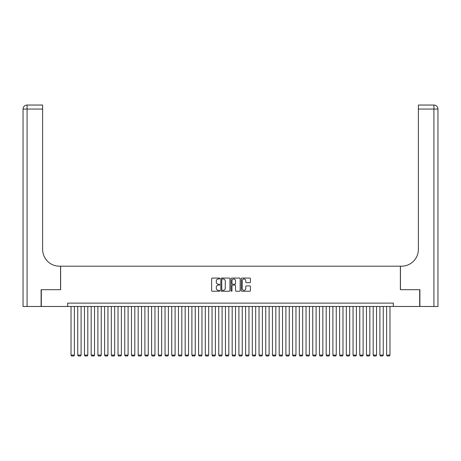 <?xml version="1.0" encoding="UTF-8"?>
<svg xmlns="http://www.w3.org/2000/svg" width="461" height="461" viewBox="0 0 461 461"><rect width="100%" height="100%" fill="white"/><g stroke="black" fill="none" stroke-linecap="round" stroke-linejoin="round"><path stroke-width="0.69" d="M219.759 278.525A0.461 0.461 0 0 0 219.298 278.064L212.291 278.064A0.657 0.657 0 0 0 211.634 278.721L211.634 290.586A0.657 0.657 0 0 0 212.291 291.243L219.298 291.243A0.461 0.461 0 0 0 219.759 290.782A0.461 0.461 0 0 0 219.298 290.321L218.387 290.321A2.109 2.109 0 0 1 216.278 288.211L216.278 287.226A2.109 2.109 0 0 1 218.387 285.117L219.298 285.117A0.461 0.461 0 0 0 219.759 284.656A0.461 0.461 0 0 0 219.298 284.195L218.387 284.195A2.109 2.109 0 0 1 216.278 282.086L216.278 281.095A2.109 2.109 0 0 1 218.387 278.986L219.298 278.986A0.461 0.461 0 0 0 219.759 278.525M249.764 282.708A0.657 0.657 0 0 0 250.421 282.051L250.421 278.721A0.657 0.657 0 0 0 249.764 278.064L241.985 278.064A0.657 0.657 0 0 0 241.328 278.721L241.328 290.586A0.657 0.657 0 0 0 241.985 291.243L249.764 291.243A0.657 0.657 0 0 0 250.421 290.586L250.421 286.563A0.657 0.657 0 0 0 249.764 285.906L246.433 285.906A0.657 0.657 0 0 0 245.776 286.563L245.776 288.557A1.763 1.763 0 0 1 244.013 290.321A1.763 1.763 0 0 1 242.25 288.557L242.25 280.749A1.763 1.763 0 0 1 244.013 278.986A1.763 1.763 0 0 1 245.776 280.749L245.776 282.051A0.657 0.657 0 0 0 246.433 282.708L249.764 282.708M67.669 306.479L41.311 306.479L41.311 289.692L60.622 289.692L60.622 266.187L400.378 266.187L400.378 289.692L419.689 289.692L419.689 306.479L393.331 306.479L393.331 303.119L67.669 303.119L67.669 306.479L393.331 306.479M229.924 278.721A0.657 0.657 0 0 0 229.267 278.064L221.487 278.064A0.657 0.657 0 0 0 220.831 278.721L220.831 290.586A0.657 0.657 0 0 0 221.487 291.243L229.267 291.243A0.657 0.657 0 0 0 229.924 290.586L229.924 278.721M231.733 278.064L239.513 278.064A0.657 0.657 0 0 1 240.169 278.721L240.169 290.586A0.657 0.657 0 0 1 239.513 291.243L236.182 291.243A0.657 0.657 0 0 1 235.525 290.586L235.525 285.774A0.657 0.657 0 0 0 234.868 285.117L232.661 285.117A0.657 0.657 0 0 0 231.998 285.774L231.998 290.782A0.461 0.461 0 0 1 231.537 291.243A0.461 0.461 0 0 1 231.076 290.782L231.076 278.721A0.657 0.657 0 0 1 231.733 278.064M222.214 278.986A0.461 0.461 0 0 0 221.753 279.447L221.753 289.86A0.461 0.461 0 0 0 222.214 290.321L223.17 290.321A2.109 2.109 0 0 0 225.279 288.211L225.279 281.095A2.109 2.109 0 0 0 223.17 278.986L222.214 278.986M235.525 280.784A1.763 1.763 0 0 0 233.762 279.02A1.763 1.763 0 0 0 231.998 280.784L231.998 283.532A0.657 0.657 0 0 0 232.661 284.195L234.868 284.195A0.657 0.657 0 0 0 235.525 283.532L235.525 280.784M74.382 306.479L74.382 355.091L71.029 355.091L71.029 306.479M74.382 355.091L73.881 355.961L71.53 355.961L71.029 355.091M41.11 289.692L60.552 289.692L60.552 266.187L59.411 266.187A16.786 16.786 0 0 1 42.625 249.401L42.625 109.067L27.078 109.067L27.078 306.479L41.11 306.479L41.11 289.692M27.078 306.479L23.05 306.479L23.05 109.067A4.028 4.028 0 0 1 27.078 105.039L42.625 105.039L42.625 109.067M42.625 105.039L27.078 105.039A4.028 4.028 0 0 0 23.05 109.067L27.078 109.067L27.078 105.039M59.411 266.187A16.786 16.786 0 0 1 42.625 249.401M437.95 306.479L437.95 109.067L437.95 306.479L419.89 306.479L419.89 289.692L400.448 289.692L400.448 266.187L401.589 266.187A16.786 16.786 0 0 0 418.375 249.401L418.375 105.039L433.922 105.039L418.375 105.039M437.95 109.067L437.95 266.187L437.95 109.067A4.028 4.028 0 0 0 433.922 105.039A4.028 4.028 0 0 1 437.95 109.067L418.375 109.067M401.589 266.187A16.786 16.786 0 0 0 418.375 249.401M81.096 306.479L81.096 355.091L77.742 355.091L77.742 306.479M81.096 355.091L80.594 355.961L78.243 355.961L77.742 355.091M87.815 306.479L87.815 355.091L84.455 355.091L84.455 306.479M87.815 355.091L87.308 355.961L84.957 355.961L84.455 355.091M94.528 306.479L94.528 355.091L91.169 355.091L91.169 306.479M94.528 355.091L94.027 355.961L91.676 355.961L91.169 355.091M101.241 306.479L101.241 355.091L97.888 355.091L97.888 306.479M101.241 355.091L100.74 355.961L98.389 355.961L97.888 355.091M107.955 306.479L107.955 355.091L104.601 355.091L104.601 306.479M107.955 355.091L107.453 355.961L105.102 355.961L104.601 355.091M114.674 306.479L114.674 355.091L111.314 355.091L111.314 306.479M114.674 355.091L114.167 355.961L111.816 355.961L111.314 355.091M121.387 306.479L121.387 355.091L118.028 355.091L118.028 306.479M121.387 355.091L120.886 355.961L118.535 355.961L118.028 355.091M128.1 306.479L128.1 355.091L124.747 355.091L124.747 306.479M128.1 355.091L127.599 355.961L125.248 355.961L124.747 355.091M134.814 306.479L134.814 355.091L131.46 355.091L131.46 306.479M134.814 355.091L134.312 355.961L131.961 355.961L131.46 355.091M141.533 306.479L141.533 355.091L138.173 355.091L138.173 306.479M141.533 355.091L141.026 355.961L138.675 355.961L138.173 355.091M148.246 306.479L148.246 355.091L144.887 355.091L144.887 306.479M148.246 355.091L147.739 355.961L145.394 355.961L144.887 355.091M154.959 306.479L154.959 355.091L151.6 355.091L151.6 306.479M154.959 355.091L154.458 355.961L152.107 355.961L151.6 355.091M161.673 306.479L161.673 355.091L158.319 355.091L158.319 306.479M161.673 355.091L161.171 355.961L158.82 355.961L158.319 355.091M168.392 306.479L168.392 355.091L165.032 355.091L165.032 306.479M168.392 355.091L167.885 355.961L165.534 355.961L165.032 355.091M175.105 306.479L175.105 355.091L171.746 355.091L171.746 306.479M175.105 355.091L174.598 355.961L172.253 355.961L171.746 355.091M181.818 306.479L181.818 355.091L178.459 355.091L178.459 306.479M181.818 355.091L181.317 355.961L178.966 355.961L178.459 355.091M188.532 306.479L188.532 355.091L185.178 355.091L185.178 306.479M188.532 355.091L188.03 355.961L185.679 355.961L185.178 355.091M195.251 306.479L195.251 355.091L191.891 355.091L191.891 306.479M195.251 355.091L194.744 355.961L192.393 355.961L191.891 355.091M201.964 306.479L201.964 355.091L198.605 355.091L198.605 306.479M201.964 355.091L201.457 355.961L199.112 355.961L198.605 355.091M208.677 306.479L208.677 355.091L205.318 355.091L205.318 306.479M208.677 355.091L208.176 355.961L205.825 355.961L205.318 355.091M215.391 306.479L215.391 355.091L212.037 355.091L212.037 306.479M215.391 355.091L214.889 355.961L212.538 355.961L212.037 355.091M222.104 306.479L222.104 355.091L218.75 355.091L218.75 306.479M222.104 355.091L221.603 355.961L219.252 355.961L218.75 355.091M228.823 306.479L228.823 355.091L225.464 355.091L225.464 306.479M228.823 355.091L228.316 355.961L225.965 355.961L225.464 355.091M235.536 306.479L235.536 355.091L232.177 355.091L232.177 306.479M235.536 355.091L235.035 355.961L232.684 355.961L232.177 355.091M242.25 306.479L242.25 355.091L238.896 355.091L238.896 306.479M242.25 355.091L241.748 355.961L239.397 355.961L238.896 355.091M248.963 306.479L248.963 355.091L245.609 355.091L245.609 306.479M248.963 355.091L248.462 355.961L246.111 355.961L245.609 355.091M255.682 306.479L255.682 355.091L252.323 355.091L252.323 306.479M255.682 355.091L255.175 355.961L252.824 355.961L252.323 355.091M262.395 306.479L262.395 355.091L259.036 355.091L259.036 306.479M262.395 355.091L261.888 355.961L259.543 355.961L259.036 355.091M269.109 306.479L269.109 355.091L265.749 355.091L265.749 306.479M269.109 355.091L268.607 355.961L266.256 355.961L265.749 355.091M275.822 306.479L275.822 355.091L272.468 355.091L272.468 306.479M275.822 355.091L275.321 355.961L272.97 355.961L272.468 355.091M282.541 306.479L282.541 355.091L279.182 355.091L279.182 306.479M282.541 355.091L282.034 355.961L279.683 355.961L279.182 355.091M289.254 306.479L289.254 355.091L285.895 355.091L285.895 306.479M289.254 355.091L288.747 355.961L286.402 355.961L285.895 355.091M295.968 306.479L295.968 355.091L292.608 355.091L292.608 306.479M295.968 355.091L295.466 355.961L293.115 355.961L292.608 355.091M302.681 306.479L302.681 355.091L299.327 355.091L299.327 306.479M302.681 355.091L302.18 355.961L299.829 355.961L299.327 355.091M309.4 306.479L309.4 355.091L306.041 355.091L306.041 306.479M309.4 355.091L308.893 355.961L306.542 355.961L306.041 355.091M316.113 306.479L316.113 355.091L312.754 355.091L312.754 306.479M316.113 355.091L315.606 355.961L313.261 355.961L312.754 355.091M322.827 306.479L322.827 355.091L319.467 355.091L319.467 306.479M322.827 355.091L322.325 355.961L319.974 355.961L319.467 355.091M329.54 306.479L329.54 355.091L326.186 355.091L326.186 306.479M329.54 355.091L329.039 355.961L326.688 355.961L326.186 355.091M336.253 306.479L336.253 355.091L332.9 355.091L332.9 306.479M336.253 355.091L335.752 355.961L333.401 355.961L332.9 355.091M342.972 306.479L342.972 355.091L339.613 355.091L339.613 306.479M342.972 355.091L342.465 355.961L340.114 355.961L339.613 355.091M349.686 306.479L349.686 355.091L346.326 355.091L346.326 306.479M349.686 355.091L349.184 355.961L346.833 355.961L346.326 355.091M356.399 306.479L356.399 355.091L353.045 355.091L353.045 306.479M356.399 355.091L355.898 355.961L353.547 355.961L353.045 355.091M363.112 306.479L363.112 355.091L359.759 355.091L359.759 306.479M363.112 355.091L362.611 355.961L360.26 355.961L359.759 355.091M369.831 306.479L369.831 355.091L366.472 355.091L366.472 306.479M369.831 355.091L369.324 355.961L366.973 355.961L366.472 355.091M376.545 306.479L376.545 355.091L373.185 355.091L373.185 306.479M376.545 355.091L376.043 355.961L373.692 355.961L373.185 355.091M383.258 306.479L383.258 355.091L379.904 355.091L379.904 306.479M383.258 355.091L382.757 355.961L380.406 355.961L379.904 355.091M389.971 306.479L389.971 355.091L386.618 355.091L386.618 306.479M389.971 355.091L389.47 355.961L387.119 355.961L386.618 355.091M433.922 306.479L433.922 105.039"/></g></svg>
